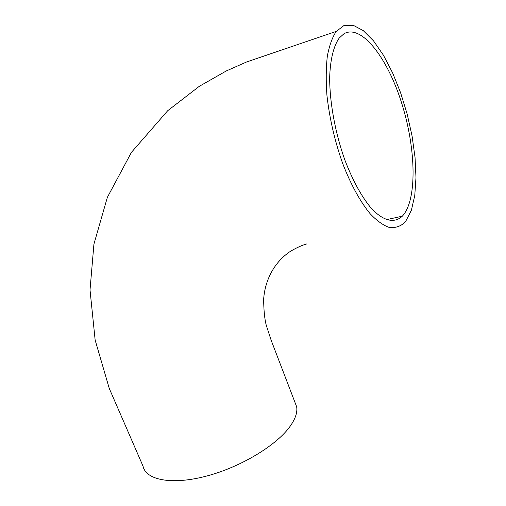 <?xml version="1.0" encoding="UTF-8"?>
<svg xmlns="http://www.w3.org/2000/svg" width="506" height="506" viewBox="0 0 506 506"><rect width="100%" height="100%" fill="white"/><g stroke="black" fill="none" stroke-linecap="round" stroke-linejoin="round"><path stroke-width="0.76" d="M405.907 220.945L411.397 210.199L414.775 195.449L415.983 177.562L415.046 157.436L412.067 135.987L407.185 114.122L400.607 92.762L392.586 72.82L383.434 55.217L373.523 40.866L363.295 30.632L353.277 25.3L344.023 25.477L336.142 31.524C332.24 37.507 329.311 45.698 327.344 56.096C326.016 67.621 325.877 80.612 326.908 95.065C329.444 117.942 334.643 140.598 342.511 163.021C350.652 184.298 360.342 201.907 370.228 213.823C376.78 220.698 383.036 225.208 388.987 227.358C394.648 228.155 399.658 226.745 404.016 223.121L405.907 220.945M343.941 33.763L339.235 38.032C333.65 45.882 330.228 59.607 329.672 77.513C329.627 102.427 335.225 133.021 344.921 160.187C352.682 180.307 361.271 196.107 370.696 207.593C383.004 221.185 394.326 223.709 402.302 216.195C417.172 200.553 416.198 149.662 402.03 104.261C388.064 58.74 361.638 23.523 343.941 33.763M336.25 31.391L246.466 62.029L226.308 70.948L199.326 86.292L167.688 110.732L131.427 152.357L107.354 197.372L93.926 244.139L90.017 289.951L95.147 340.089L109.277 388.475L143.027 466.146C145.886 480.188 172.084 485.292 206.777 476.013C241.425 466.829 277.49 444.742 290.539 425.723C295.466 418.563 297.515 412.276 296.687 406.862L271.305 340.658L266.226 325.194C264.6 318.767 263.746 310.108 263.658 299.217C264.923 280.267 274.271 261.893 290.729 251.128C296.756 247.636 302.025 245.258 306.522 243.993M386.35 219.693L402.302 216.195"/></g></svg>
